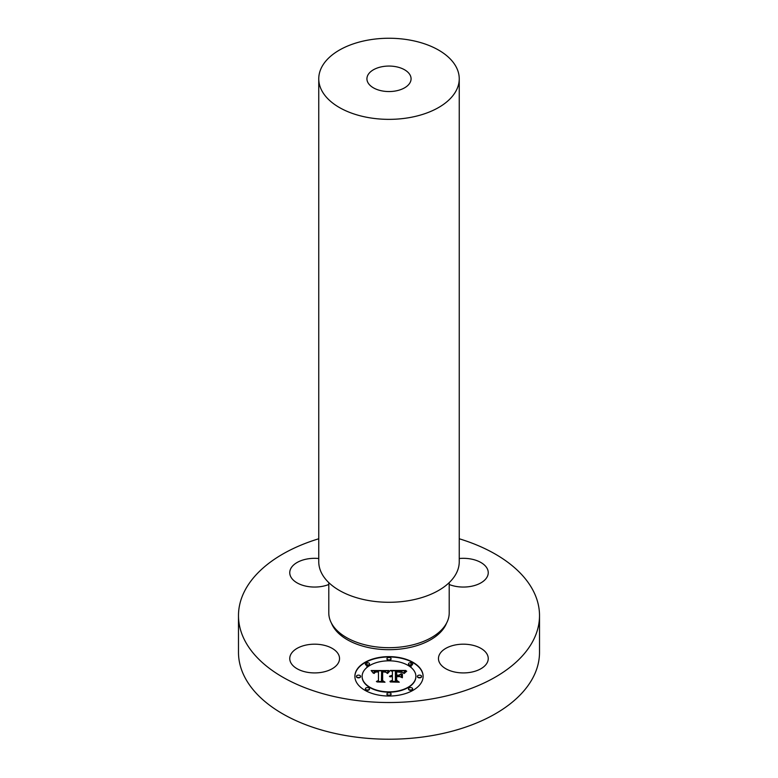 <?xml version="1.0" encoding="UTF-8"?>
<svg xmlns="http://www.w3.org/2000/svg" width="778" height="778" viewBox="0 0 778 778"><rect width="100%" height="100%" fill="white"/><g stroke="black" fill="none" stroke-linecap="round" stroke-linejoin="round"><path stroke-width="1.17" d="M307.631 672.338A24.886 14.364 180 0 1 289.756 658.548A24.886 14.364 180 0 1 321.645 644.768A24.886 14.364 180 0 1 339.529 658.548A24.886 14.364 180 0 1 307.631 672.338M459.244 538.765A150.514 86.903 180 0 1 539.514 615.622L539.514 652.324A150.514 86.903 180 0 1 431.372 735.706A150.514 86.903 180 0 1 238.486 652.324L238.486 615.622A150.514 86.903 180 0 1 318.756 538.765M539.514 615.622A150.514 86.903 180 0 1 431.372 699.004A150.514 86.903 180 0 1 238.486 615.622M395.214 91.036A22.076 12.749 180 0 1 366.924 78.811A22.076 12.749 180 0 1 382.786 66.577A22.076 12.749 180 0 1 411.076 78.811A22.076 12.749 180 0 1 395.214 91.036M369.229 39.892A70.244 40.553 180 0 1 459.244 78.811A70.244 40.553 180 0 1 408.771 117.721A70.244 40.553 180 0 1 318.756 78.811A70.244 40.553 180 0 1 369.229 39.892M459.244 78.811L459.244 561.726A70.244 40.553 180 0 1 408.771 600.645A70.244 40.553 180 0 1 318.756 561.726L318.756 78.811M449.207 582.615L449.207 612.938A60.207 34.757 180 0 1 405.951 646.285A60.207 34.757 180 0 1 328.793 612.938L328.793 582.615M328.793 584.502A24.886 14.364 180 0 1 303.089 585.416A24.886 14.364 180 0 1 289.756 572.686A24.886 14.364 180 0 1 290.758 568.64A24.886 14.364 180 0 1 318.756 558.516M459.244 558.516A24.886 14.364 180 0 1 470.369 558.905A24.886 14.364 180 0 1 488.244 572.686A24.886 14.364 180 0 1 456.355 586.476A24.886 14.364 180 0 1 449.207 584.502M487.242 662.593A24.886 14.364 180 0 1 459.817 672.775A24.886 14.364 180 0 1 438.471 658.548A24.886 14.364 180 0 1 439.482 654.502A24.886 14.364 180 0 1 466.897 644.33A24.886 14.364 180 0 1 488.244 658.548A24.886 14.364 180 0 1 487.242 662.593M423.115 676.335A34.115 19.693 0 0 0 389 656.632A34.115 19.693 0 0 0 354.885 676.335A34.115 19.693 0 0 0 389 696.028A34.115 19.693 0 0 0 423.115 676.335M423.115 676.5A34.115 19.693 0 0 0 389 656.963A34.115 19.693 0 0 0 354.885 676.5M362.12 676.665A26.88 15.521 0 0 0 389 692.177A26.88 15.521 0 0 0 415.88 676.665L415.88 676.335A26.88 15.521 0 0 0 389 660.814A26.88 15.521 0 0 0 362.12 676.335L362.12 676.665M386.929 659.054A2.071 1.196 0 0 0 389 660.25A2.071 1.196 0 0 0 391.071 659.054L391.071 658.723A2.071 1.196 0 0 0 389 657.527A2.071 1.196 0 0 0 386.929 658.723L386.929 659.054M417.426 676.665A2.071 1.196 0 0 0 419.498 677.852A2.071 1.196 0 0 0 421.569 676.665L421.569 676.335A2.071 1.196 0 0 0 419.498 675.139A2.071 1.196 0 0 0 417.426 676.335L417.426 676.665M408.499 664.208A2.071 1.196 0 0 0 410.57 665.404A2.071 1.196 0 0 0 412.632 664.208L412.632 663.887A2.071 1.196 0 0 0 410.57 662.691A2.071 1.196 0 0 0 408.499 663.887L408.499 664.208M386.929 694.268A2.071 1.196 0 0 0 389 695.464A2.071 1.196 0 0 0 391.071 694.268L391.071 693.937A2.071 1.196 0 0 0 389 692.751A2.071 1.196 0 0 0 386.929 693.937L386.929 694.268M408.499 689.114A2.071 1.196 0 0 0 410.57 690.31A2.071 1.196 0 0 0 412.632 689.114L412.632 688.783A2.071 1.196 0 0 0 410.57 687.587A2.071 1.196 0 0 0 408.499 688.783L408.499 689.114M356.431 676.665A2.071 1.196 0 0 0 358.502 677.852A2.071 1.196 0 0 0 360.574 676.665L360.574 676.335A2.071 1.196 0 0 0 358.502 675.139A2.071 1.196 0 0 0 356.431 676.335L356.431 676.665M365.368 664.208A2.071 1.196 0 0 0 367.43 665.404A2.071 1.196 0 0 0 369.501 664.208L369.501 663.887A2.071 1.196 0 0 0 367.43 662.691A2.071 1.196 0 0 0 365.368 663.887L365.368 664.208M365.368 689.114A2.071 1.196 0 0 0 367.43 690.31A2.071 1.196 0 0 0 369.501 689.114L369.501 688.783A2.071 1.196 0 0 0 367.43 687.587A2.071 1.196 0 0 0 365.368 688.783L365.368 689.114M362.12 676.335A26.88 15.521 0 0 0 389 691.856A26.88 15.521 0 0 0 415.88 676.335M388.903 670.558L371.145 670.529L373.314 673.194L374.636 671.502L378.468 671.268L375.132 671.998L374.111 673.281L375.696 672.075L378.468 671.91L378.468 680.478L376.387 681.489L383.194 681.489L381.434 680.546L381.619 671.22L385.042 671.424L386.851 673.048L388.903 670.558M389.739 671.142L387.395 673.417L389.739 671.142M385.732 672.241L382.183 671.667L382.183 680.643L384.176 681.956L377.038 681.956L385.003 682.189L382.63 680.575L382.64 671.92L385.752 672.114M405.853 670.442L390.381 670.442L392.394 671.55L392.394 675.187L389.447 676.403L392.394 675.907L390.099 676.86L392.394 676.539L392.394 680.244L389.963 681.363L397.286 681.363L395.38 680.244L395.38 675.907L398.793 675.907L401.292 677.337L401.292 673.729L398.91 675.187L396.663 675.187L396.663 671.861L402.489 672.503L400.758 671.735L396.284 671.628L396.284 675.187L395.38 675.187L395.38 671.151L401.03 671.385L403.412 673.019L405.853 670.442M406.583 671.249L403.996 673.476L406.583 671.249M402.382 677.745L402.382 674.03L401.993 677.619M396.663 676.627L399.717 676.627L396.284 676.393L396.284 680.419L398.453 681.956L390.274 681.956L399.279 682.189L396.663 680.312L396.663 676.627M392.394 675.187L389.593 676.189M392.394 680.575L390.673 681.363M396.722 681.363L395.38 680.244M401.292 677.337L401.292 674.059L398.91 675.508L396.663 675.187M396.284 675.187L395.38 675.187M405.435 670.772L390.974 670.772M388.699 670.772L371.437 670.85M378.468 671.268L378.341 671.91M375.045 672.377L374.15 673.476M378.468 680.478L377.058 681.489M382.582 681.489L381.434 680.546M389.661 671.22L387.58 673.456M406.729 671.151L404.132 673.534M382.64 671.998L382.183 680.643M384.517 682.189L382.63 680.575M396.663 676.724L396.284 680.419M398.822 682.189L396.663 680.312M386.929 658.723A2.071 1.196 0 0 0 389 659.919A2.071 1.196 0 0 0 391.071 658.723M417.426 676.335A2.071 1.196 0 0 0 419.498 677.531A2.071 1.196 0 0 0 421.569 676.335M408.499 663.887A2.071 1.196 0 0 0 410.57 665.073A2.071 1.196 0 0 0 412.632 663.887M386.929 693.937A2.071 1.196 0 0 0 389 695.133A2.071 1.196 0 0 0 391.071 693.937M408.499 688.783A2.071 1.196 0 0 0 410.57 689.979A2.071 1.196 0 0 0 412.632 688.783M356.431 676.335A2.071 1.196 0 0 0 358.502 677.531A2.071 1.196 0 0 0 360.574 676.335M365.368 663.887A2.071 1.196 0 0 0 367.43 665.073A2.071 1.196 0 0 0 369.501 663.887M365.368 688.783A2.071 1.196 0 0 0 367.43 689.979A2.071 1.196 0 0 0 369.501 688.783M446.533 623.178A59.002 34.067 180 0 1 405.61 648.307A59.002 34.067 180 0 1 331.467 623.178M366.924 661.64L366.924 666.678M411.076 661.64L411.076 666.678"/></g></svg>
